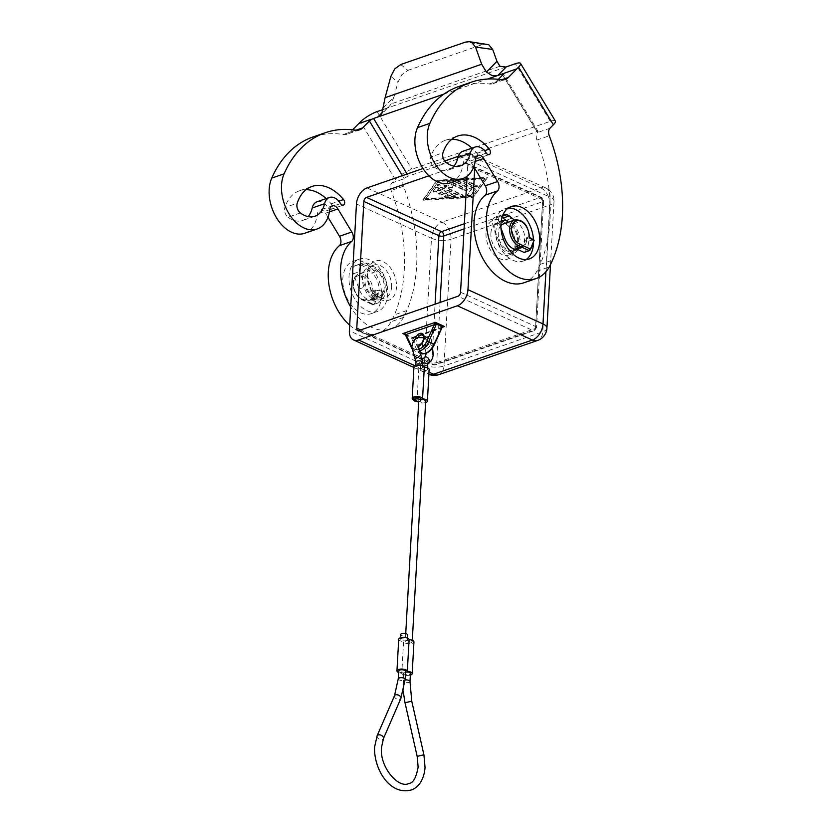 <?xml version="1.0" encoding="UTF-8"?>
<svg xmlns="http://www.w3.org/2000/svg" width="832" height="832" viewBox="0 0 832 832"><rect width="100%" height="100%" fill="white"/><g stroke="black" fill="none" stroke-linecap="round" stroke-linejoin="round"><path stroke-width="0.62" stroke-dasharray="4.16 3.12" d="M317.013 201.77A13.853 9.079 -109.1 0 1 328.224 207.844A3.463 2.267 70.9 0 0 331.022 209.362A3.463 2.267 70.9 0 0 331.562 204.329A3.463 2.267 70.9 0 0 331.188 203.819A45.022 29.526 70.9 0 0 326.196 198.588M377.915 270.868A15.236 9.994 -109.1 0 1 383.833 279.49A15.236 9.994 -109.1 0 1 379.538 297.596A15.236 9.994 -109.1 0 1 365.258 286.894L362.419 279.188A17.316 11.357 -109.1 0 1 362.45 277.67A17.316 11.357 -109.1 0 1 368.878 266.833A17.316 11.357 -109.1 0 1 372.445 266.479L377.915 270.868L371.738 273.01A15.236 9.994 -109.1 0 1 377.655 281.622A15.236 9.994 -109.1 0 1 379.018 290.191L375.804 290.909A14.55 9.537 -109.1 0 1 370.417 300.019A14.55 9.537 -109.1 0 1 368.046 300.362L370.76 299.416L378.269 302.848L373.079 304.647L371.935 303.618L373.454 304.595L372.341 304.481M304.71 233.282A34.632 22.714 70.9 0 0 315.016 223.007A34.632 22.714 70.9 0 0 317.377 213.97A6.926 4.545 -109.1 0 1 319.914 210.101A6.926 4.545 -109.1 0 1 325.562 213.21L327.974 217.214M349.69 325.166A48.485 31.793 70.9 0 0 378.061 333.278A48.485 31.793 70.9 0 0 385.029 329.254A48.485 31.793 70.9 0 0 391.061 321.745A103.886 68.13 70.9 0 0 394.441 314.839A138.518 90.834 70.9 0 0 391.154 190.507A6.926 4.545 -109.1 0 1 391.862 182.967L395.242 179.525L360.454 121.888M402.386 175.666L404.217 178.682A6.926 4.545 70.9 0 0 403.51 186.233A138.518 90.834 -109.1 0 1 406.796 310.565A103.886 68.13 -109.1 0 1 403.416 317.47A48.485 31.793 -109.1 0 1 397.384 324.979A48.485 31.793 -109.1 0 1 390.406 329.004A48.485 31.793 -109.1 0 1 350.698 306.956M300.373 212.94L288.018 217.214A6.926 4.545 -109.1 0 1 285.033 212.794A6.926 4.545 -109.1 0 1 284.866 207.522L297.211 203.247M391.862 182.967L404.217 178.682A3.463 0.811 148.9 0 1 406.13 177.226A3.463 0.811 148.9 0 1 408.377 176.114L536.848 131.633A3.463 0.811 148.9 0 1 538.096 131.529A3.463 0.811 148.9 0 1 538.117 131.56A3.463 0.811 148.9 0 1 537.618 132.496A6.926 4.545 70.9 0 0 536.921 140.046A138.518 90.834 -109.1 0 1 540.207 264.378A103.886 68.13 -109.1 0 1 536.827 271.284A48.485 31.793 -109.1 0 1 530.795 278.793A48.485 31.793 -109.1 0 1 523.817 282.818M473.741 166.743L471.328 162.739A6.926 4.545 70.9 0 0 465.67 159.63A6.926 4.545 70.9 0 0 463.143 163.498A34.632 22.714 -109.1 0 1 460.772 172.536A34.632 22.714 -109.1 0 1 450.466 182.822M502.05 217.391A6.926 4.545 70.9 0 0 500.219 216.944L495.934 217.027A6.926 4.545 70.9 0 0 494.988 217.194A6.926 4.545 70.9 0 0 493.033 225.42L498.67 240.708A15.236 9.994 70.9 0 0 512.938 251.399A15.236 9.994 70.9 0 0 515.757 249.538M516.422 248.726A15.236 9.994 70.9 0 0 517.244 233.293A15.236 9.994 70.9 0 0 511.326 224.682L508.279 222.238M514.457 220.095L517.504 222.539A15.236 9.994 -109.1 0 1 523.422 231.161A15.236 9.994 -109.1 0 1 524.784 239.73A15.236 9.994 -109.1 0 1 519.116 249.267A15.236 9.994 -109.1 0 1 517.858 249.569M462.779 151.299A13.853 9.079 -109.1 0 1 473.98 157.373A3.463 2.267 70.9 0 0 476.788 158.891A3.463 2.267 70.9 0 0 477.318 153.868A3.463 2.267 70.9 0 0 476.954 153.348A45.022 29.526 70.9 0 0 471.962 148.117M446.129 162.469L433.784 166.754A6.926 4.545 -109.1 0 1 430.799 162.323A6.926 4.545 -109.1 0 1 430.622 157.061L442.978 152.776M383.417 107.713L393.962 97.001L390.478 104.926L380.682 115.211M400.764 64.511L407.857 70.377L401.804 74.786L397.956 82.243L390.863 76.378M555.339 121.046A13.853 3.224 -31.1 0 0 555.246 120.931A13.853 3.224 -31.1 0 0 550.243 121.337L411.892 169.239A13.853 3.224 -31.1 0 0 402.917 173.67A13.853 3.224 -31.1 0 0 395.242 179.525M490.911 233.189A17.316 11.357 -109.1 0 1 497.349 222.352A17.316 11.357 -109.1 0 1 509.527 227.375A17.316 11.357 -109.1 0 1 515.143 243.589A17.316 11.357 -109.1 0 1 515.122 244.234A17.316 11.357 -109.1 0 1 508.685 255.07A17.316 11.357 -109.1 0 1 496.382 249.891A17.316 11.357 -109.1 0 1 490.911 233.189M501.998 220.74A20.779 13.624 -109.1 0 1 508.362 225.971A20.779 13.624 -109.1 0 1 515.102 245.43A20.779 13.624 -109.1 0 1 515.07 246.199A20.779 13.624 -109.1 0 1 499.481 258.575A20.779 13.624 -109.1 0 1 486.023 232.939A20.779 13.624 -109.1 0 1 501.332 220.438M505.856 220.293A17.316 11.357 70.9 0 1 520.062 242.528A17.316 11.357 70.9 0 1 513.625 253.365A17.316 11.357 70.9 0 1 495.83 232.991A17.316 11.357 -109.1 0 1 495.851 231.473A17.316 11.357 -109.1 0 1 501.228 221.104M508.31 208.042A27.706 18.169 70.9 0 0 505.066 208.686A27.706 18.169 70.9 0 0 495.134 233.355A27.706 18.169 70.9 0 0 512.72 260.208A27.706 18.169 70.9 0 0 523.193 261.04A27.706 18.169 70.9 0 0 526.136 259.542M524.347 252.377L524.41 252.325A20.779 13.624 70.9 0 0 528.611 242.143L524.295 239.502A14.55 9.537 -109.1 0 1 518.887 248.612A14.55 9.537 -109.1 0 1 516.526 248.955M519.241 248.009A14.55 9.537 70.9 0 0 521.612 247.666A14.55 9.537 70.9 0 0 527.02 238.566L526.552 237.734A13.853 9.079 -109.1 0 1 526.531 238.347A13.853 9.079 -109.1 0 1 521.383 247.01A13.853 9.079 -109.1 0 1 516.142 246.594M503.422 223.912A13.853 9.079 -109.1 0 1 513.271 228.062A13.853 9.079 -109.1 0 1 517.639 241.426A13.853 9.079 -109.1 0 1 512.491 250.089A13.853 9.079 -109.1 0 1 502.642 245.95A13.853 9.079 -109.1 0 1 498.274 232.586A13.853 9.079 -109.1 0 1 500.895 225.576M528.164 241.27L533.884 239.533M391.591 287.009A17.316 11.357 -109.1 0 1 385.154 297.846A17.316 11.357 -109.1 0 1 372.975 292.812A17.316 11.357 -109.1 0 1 367.359 276.598A17.316 11.357 -109.1 0 1 367.39 275.954A17.316 11.357 -109.1 0 1 373.828 265.117A17.316 11.357 -109.1 0 1 386.131 270.306A17.316 11.357 -109.1 0 1 391.591 287.009M367.442 273.998A20.779 13.624 70.9 0 0 367.411 274.768A20.779 13.624 70.9 0 0 374.14 294.226A20.779 13.624 70.9 0 0 396.479 287.258A20.779 13.624 70.9 0 0 383.022 261.612A20.779 13.624 70.9 0 0 367.442 273.998M386.651 288.714A17.316 11.357 -109.1 0 1 380.214 299.551A17.316 11.357 -109.1 0 1 362.419 279.188L359.622 271.617A6.926 4.545 -109.1 0 1 361.577 263.38A6.926 4.545 -109.1 0 1 362.523 263.214L366.808 263.13A6.926 4.545 -109.1 0 1 369.658 264.243L372.445 266.479A17.316 11.357 -109.1 0 1 386.651 288.714M360.776 312.822A27.706 18.169 70.9 0 0 371.259 313.654A27.706 18.169 70.9 0 0 381.202 288.974A27.706 18.169 70.9 0 0 363.615 262.122A27.706 18.169 70.9 0 0 353.132 261.29A27.706 18.169 70.9 0 0 343.19 285.958A27.706 18.169 70.9 0 0 360.776 312.822M366.954 310.679A27.706 18.169 70.9 0 0 377.437 311.511A27.706 18.169 70.9 0 0 387.369 286.842A27.706 18.169 70.9 0 0 369.793 259.979A27.706 18.169 70.9 0 0 359.31 259.147A27.706 18.169 70.9 0 0 349.367 283.826A27.706 18.169 70.9 0 0 366.954 310.679M375.357 290.087A13.853 9.079 -109.1 0 1 375.336 290.69A13.853 9.079 -109.1 0 1 370.188 299.364A13.853 9.079 -109.1 0 1 364.946 298.948L362.471 299.801A13.853 9.079 -109.1 0 1 353.506 282.703A13.853 9.079 -109.1 0 1 358.654 274.04A13.853 9.079 -109.1 0 1 372.882 290.94L375.357 290.087L375.804 290.909L373.339 291.762L377.551 293.883L375.638 294.913L377.208 293.53L382.398 291.741L382.845 292.614L377.655 294.414A20.779 13.624 -109.1 0 1 373.454 304.595L378.269 302.848M384.228 287.612A13.853 9.079 -109.1 0 1 379.08 296.286A13.853 9.079 -109.1 0 1 369.231 292.136A13.853 9.079 -109.1 0 1 364.863 278.772A13.853 9.079 -109.1 0 1 370.011 270.098A13.853 9.079 -109.1 0 1 379.86 274.248A13.853 9.079 -109.1 0 1 384.228 287.612M434.47 344.375L442.187 327.226M405.87 335.743A1.383 0.936 155 0 0 406.089 335.889L411.58 347.651A13.853 8.871 -65.5 0 0 414.742 350.958L420.066 353.382A13.853 8.871 114.5 0 1 420.066 353.382A13.853 8.871 114.5 0 1 416.905 350.085L411.174 337.366L413.275 337.834L418.766 349.596A12.47 7.977 -65.5 0 0 426.15 352.633A12.47 7.977 -65.5 0 0 434.169 344.261M411.414 338.312A1.383 0.936 155 0 0 413.275 337.834L441.522 328.266M442.978 326.851L412.547 337.386L404.342 334.058M405.101 334.506L406.089 335.889M405.33 334.693L411.174 337.366A1.383 1.227 -175.8 0 0 412.87 337.449M382.398 291.741L379.018 290.191A15.236 9.994 -109.1 0 1 373.36 299.728A15.236 9.994 -109.1 0 1 372.102 300.03A15.236 9.994 -109.1 0 1 359.081 289.037L353.444 273.749A6.926 4.545 -109.1 0 1 355.399 265.522A6.926 4.545 -109.1 0 1 356.346 265.356L360.63 265.273A6.926 4.545 -109.1 0 1 363.49 266.386L371.738 273.01M364.946 298.948L368.046 300.362M378.643 302.796A20.779 13.624 70.9 0 0 382.845 292.614M370.76 299.416A14.55 9.537 70.9 0 0 373.131 299.073A14.55 9.537 70.9 0 0 378.539 289.973M352.643 129.782L350.293 132.163A17.524 11.492 -109.1 0 1 347.225 134.139A17.524 11.492 -109.1 0 1 343.377 134.462A138.518 90.834 70.9 0 0 312.957 136.999M371.114 119.33L358.8 123.562M306.093 189.686A45.022 29.526 70.9 0 0 299.551 190.767A45.022 29.526 70.9 0 0 284.866 207.522M288.018 217.214A27.706 18.169 70.9 0 0 302.567 220.49A27.706 18.169 70.9 0 0 308.131 216.601M533.759 240.167L529.027 236.881A13.853 9.079 70.9 0 0 514.79 219.981M529.984 237.713A1.383 0.884 -65.5 0 0 529.474 237.702L524.295 239.502M533.468 244.078A27.706 18.169 70.9 0 0 533.458 239.304M500.968 228.062L499.21 223.288A6.926 4.545 -109.1 0 1 501.166 215.051A6.926 4.545 -109.1 0 1 502.112 214.885L502.954 214.874M438.131 188.282L454.875 195.926A1.726 0.697 3.2 0 1 455.374 196.446A1.726 0.697 3.2 0 1 454.074 197.049L446.337 197.486A1.726 0.697 3.2 0 1 444.184 196.695A1.726 0.697 3.2 0 1 445.474 196.092L450.31 195.822L445.245 193.513L441.532 194.792A1.726 0.697 3.2 0 1 439.639 194.844A1.726 0.697 3.2 0 1 438.599 194.147A1.726 0.697 3.2 0 1 439.119 193.69L442.822 192.4L437.757 190.091L436.405 191.953A1.726 0.697 3.2 0 1 434.491 192.369A1.726 0.697 3.2 0 1 433.014 191.589A1.726 0.697 3.2 0 1 433.077 191.422L435.23 188.438A1.726 0.697 3.2 0 1 438.131 188.282L438.162 187.647A1.726 0.697 -176.8 0 0 435.261 187.803L433.118 190.788A1.726 0.697 -176.8 0 0 433.046 190.965A1.726 0.697 -176.8 0 0 434.522 191.734A1.726 0.697 -176.8 0 0 436.446 191.318L437.788 189.457L442.853 191.766L439.15 193.055A1.726 0.697 -176.8 0 0 438.63 193.513A1.726 0.697 -176.8 0 0 439.67 194.21A1.726 0.697 -176.8 0 0 441.574 194.158L445.276 192.878L450.351 195.187L445.515 195.458A1.726 0.697 -176.8 0 0 444.215 196.061A1.726 0.697 -176.8 0 0 446.378 196.851L454.106 196.414A1.726 0.697 -176.8 0 0 455.406 195.811A1.726 0.697 -176.8 0 0 454.917 195.291L438.162 187.647M450.351 195.187L450.31 195.822M445.276 192.878L445.245 193.513M442.853 191.766L442.822 192.4M437.788 189.457L437.757 190.091M463.538 181.834A1.726 0.697 3.2 0 1 463.05 181.303A1.726 0.697 3.2 0 1 464.142 180.731A1.726 0.697 3.2 0 1 466.014 180.981L476.902 185.952A1.726 0.697 3.2 0 1 477.391 186.472A1.726 0.697 3.2 0 1 476.299 187.054A1.726 0.697 3.2 0 1 474.427 186.805L463.538 181.834L463.58 181.199L474.458 186.17A1.726 0.697 -176.8 0 0 476.33 186.42A1.726 0.697 -176.8 0 0 477.422 185.838A1.726 0.697 -176.8 0 0 476.934 185.318L466.045 180.346A1.726 0.697 -176.8 0 0 464.173 180.097A1.726 0.697 -176.8 0 0 463.081 180.669A1.726 0.697 -176.8 0 0 463.58 181.199M484.796 178.838L471.9 196.758L425.506 199.368L438.391 181.459L484.796 178.838L484.827 178.214L471.9 196.758M471.942 196.123L425.537 198.734L425.506 199.368M425.537 198.734L438.391 181.459M438.433 180.825L484.827 178.214M487.271 177.986L473.304 197.392L423.03 200.231L436.998 180.814L487.271 177.986L487.302 177.351L437.029 180.19L423.072 199.597L473.335 196.758L487.302 177.351M473.335 196.758L473.304 197.392M423.072 199.597L423.03 200.231M437.029 180.19L436.998 180.814M458.276 181.407L474.75 188.937A1.726 0.697 3.2 0 1 475.238 189.457A1.726 0.697 3.2 0 1 475.176 189.623L470.777 195.749A1.726 0.697 3.2 0 1 468.853 196.154A1.726 0.697 3.2 0 1 467.376 195.385A1.726 0.697 3.2 0 1 467.449 195.218L471.578 189.467L455.811 182.27A1.726 0.697 3.2 0 1 455.312 181.74A1.726 0.697 3.2 0 1 456.404 181.168A1.726 0.697 3.2 0 1 458.276 181.407L458.318 180.783A1.726 0.697 -176.8 0 0 456.446 180.534A1.726 0.697 -176.8 0 0 455.354 181.106A1.726 0.697 -176.8 0 0 455.842 181.636L471.619 188.833L467.48 194.584A1.726 0.697 -176.8 0 0 467.418 194.75A1.726 0.697 -176.8 0 0 468.894 195.52A1.726 0.697 -176.8 0 0 470.808 195.114L475.218 188.989A1.726 0.697 -176.8 0 0 475.28 188.822A1.726 0.697 -176.8 0 0 474.781 188.302L458.318 180.783M471.619 188.833L471.578 189.467M452.733 188.001L444.007 186.992L462.613 195.489A1.726 0.697 3.2 0 1 463.102 196.009A1.726 0.697 3.2 0 1 462.01 196.591A1.726 0.697 3.2 0 1 460.138 196.342L437.809 186.15A1.726 0.697 3.2 0 1 437.31 185.619A1.726 0.697 3.2 0 1 439.327 185.047L448.604 186.118L447.21 182.322A1.726 0.697 3.2 0 1 447.19 182.198A1.726 0.697 3.2 0 1 448.292 181.626A1.726 0.697 3.2 0 1 450.154 181.865L466.773 189.457A1.726 0.697 3.2 0 1 467.262 189.977A1.726 0.697 3.2 0 1 466.17 190.559A1.726 0.697 3.2 0 1 464.298 190.31L451.422 184.434L452.733 188.001L451.454 183.799L464.329 189.675A1.726 0.697 -176.8 0 0 466.201 189.925A1.726 0.697 -176.8 0 0 467.293 189.342A1.726 0.697 -176.8 0 0 466.804 188.822L450.195 181.241A1.726 0.697 -176.8 0 0 448.323 180.991A1.726 0.697 -176.8 0 0 447.231 181.563A1.726 0.697 -176.8 0 0 447.252 181.688L448.635 185.484L439.369 184.413A1.726 0.697 -176.8 0 0 437.351 184.985A1.726 0.697 -176.8 0 0 437.84 185.515L460.179 195.707A1.726 0.697 -176.8 0 0 462.051 195.957A1.726 0.697 -176.8 0 0 463.143 195.385A1.726 0.697 -176.8 0 0 462.644 194.854L444.049 186.358L452.764 187.366M444.049 186.358L444.007 186.992M448.635 185.484L448.604 186.118M451.454 183.799L451.422 184.434M423.01 168.522L444.694 161.023M458.307 156.302L465.868 153.681A13.853 8.871 114.5 0 1 470.922 153.754A13.853 8.871 114.5 0 1 475.051 162.937L474.739 168.407M428.906 175.802L465.338 163.186A3.463 2.215 114.5 0 1 466.606 163.207A3.463 2.215 114.5 0 1 467.636 165.506L467.033 176.29M458.723 86.538A138.518 90.834 -109.1 0 1 489.133 83.99A17.524 11.492 70.9 0 0 492.981 83.668A17.524 11.492 70.9 0 0 496.059 81.702L498.399 79.31M516.88 68.858L504.525 73.133L502.83 74.849A3.463 0.811 -31.1 0 0 503.131 74.516M451.849 139.214A45.022 29.526 70.9 0 0 445.307 140.306A45.022 29.526 70.9 0 0 430.622 157.061M433.784 166.754A27.706 18.169 70.9 0 0 448.323 170.03A27.706 18.169 70.9 0 0 453.898 166.14M383.219 109.481L386.214 108.441L382.543 112.164M505.721 67.038L386.807 108.212A13.853 9.942 44.6 0 1 386.214 108.441M393.962 97.001L397.956 82.243M407.857 70.377L482.622 44.491L465.442 42.11M486.574 44.044L482.622 44.491M386.807 108.212L389.168 106.579M413.91 398.476A3.463 1.383 -176.8 0 0 416 399.88A3.463 1.383 -176.8 0 0 419.796 399.776A3.463 1.383 -176.8 0 0 418.756 400.681A3.463 1.383 -176.8 0 0 420.836 402.085A3.463 1.383 -176.8 0 0 424.632 401.981A3.463 1.383 -176.8 0 0 425.672 401.066M398.684 670.966A3.463 1.383 -176.8 0 0 400.764 672.37A3.463 1.383 -176.8 0 0 404.56 672.266A3.463 1.383 -176.8 0 0 403.52 673.182A3.463 1.383 -176.8 0 0 405.6 674.575A3.463 1.383 -176.8 0 0 409.396 674.471A3.463 1.383 -176.8 0 0 410.436 673.566M421.564 368.087A3.463 1.383 3.2 0 1 417.768 368.191A3.463 1.383 3.2 0 1 415.688 366.787A3.463 1.383 3.2 0 1 416.728 365.872A3.463 1.383 3.2 0 1 420.524 365.768A3.463 1.383 3.2 0 1 422.604 367.172A3.463 1.383 3.2 0 1 421.564 368.087A3.463 1.383 3.2 0 1 425.36 367.983A3.463 1.383 3.2 0 1 427.44 369.387A3.463 1.383 3.2 0 1 426.4 370.292A3.463 1.383 3.2 0 1 422.604 370.396A3.463 1.383 3.2 0 1 420.524 369.002A3.463 1.383 3.2 0 1 421.564 368.087M417.643 401.648A5.19 2.08 3.2 0 1 417.03 400.733L418.798 369.044A5.19 2.08 -176.8 0 0 420.274 370.479A5.19 2.08 -176.8 0 0 425.89 371.218A5.19 2.08 -176.8 0 0 429.166 369.481M413.962 366.694A5.19 2.08 -176.8 0 0 415.438 368.264A5.19 2.08 -176.8 0 0 418.798 369.044M417.03 400.733A5.19 2.08 3.2 0 1 413.826 400.026M411.174 642.793A3.463 1.383 3.2 0 1 407.378 642.897A3.463 1.383 3.2 0 1 405.288 641.493A3.463 1.383 3.2 0 1 406.328 640.578A3.463 1.383 3.2 0 1 402.532 640.682A3.463 1.383 3.2 0 1 400.452 639.278A3.463 1.383 3.2 0 1 401.492 638.373A3.463 1.383 3.2 0 1 405.288 638.269A3.463 1.383 3.2 0 1 407.368 639.673A3.463 1.383 3.2 0 1 406.328 640.578A3.463 1.383 3.2 0 1 410.124 640.474A3.463 1.383 3.2 0 1 412.204 641.878A3.463 1.383 3.2 0 1 411.174 642.793M400.712 634.525A3.463 1.383 -176.8 0 0 402.802 635.929A3.463 1.383 -176.8 0 0 406.598 635.825A3.463 1.383 -176.8 0 0 407.628 634.92M410.353 675.106A5.19 2.08 3.2 0 1 403.27 674.648A5.19 2.08 3.2 0 1 401.794 673.223L403.572 641.534A5.19 2.08 -176.8 0 0 405.049 642.97A5.19 2.08 -176.8 0 0 410.654 643.708A5.19 2.08 -176.8 0 0 413.941 641.971M398.726 639.184A5.19 2.08 -176.8 0 0 400.202 640.754A5.19 2.08 -176.8 0 0 403.572 641.534M401.794 673.223A5.19 2.08 3.2 0 1 398.59 672.516M405.558 672.038A3.463 1.383 -176.8 0 0 404.56 672.266A3.463 1.383 -176.8 0 0 405.6 671.351M420.794 399.547A3.463 1.383 -176.8 0 0 419.796 399.776A3.463 1.383 -176.8 0 0 420.826 398.861M425.589 402.615A5.19 2.08 3.2 0 1 418.673 402.23M331.188 203.819L338.822 201.178M329.732 209.685L317.377 213.97M403.416 317.47L391.061 321.745M504.847 238.566L498.67 240.708M476.954 153.348L484.588 150.706M550.243 121.337L515.455 63.7M408.377 176.114L407.118 174.023M502.663 74.994L536.848 131.633M546.936 328.13A13.853 5.543 3.2 0 1 542.786 331.781L549.869 205.036A13.853 5.543 -176.8 0 0 554.018 201.386A13.853 5.543 -176.8 0 0 554.029 201.323A13.853 5.543 -176.8 0 0 550.077 197.194L545.906 271.742M438.818 374.66A13.853 9.079 70.9 0 0 440.627 373.662A13.853 9.079 70.9 0 0 443.966 365.997L542.786 331.781A13.853 9.079 -109.1 0 1 539.448 339.446A13.853 9.079 -109.1 0 1 537.638 340.444M441.23 240.375A13.853 5.543 -176.8 0 0 451.048 239.252L443.966 365.997A13.853 5.543 3.2 0 1 434.138 367.12A13.853 5.543 3.2 0 1 424.403 364.998L431.486 238.254A13.853 5.543 -176.8 0 0 441.23 240.375M547.539 194.782A13.853 9.079 -109.1 0 1 549.869 205.036L451.048 239.252A13.853 9.079 70.9 0 0 448.718 228.998A13.853 9.079 70.9 0 0 442.073 222.154L540.904 187.938A13.853 9.079 -109.1 0 1 547.539 194.782M464.381 223.756L540.363 197.444A3.463 2.267 -109.1 0 1 542.027 199.16A3.463 2.267 -109.1 0 1 542.61 201.718L464.09 228.904M440.066 302.442L436.706 362.679A3.463 1.383 3.2 0 1 434.252 362.96A3.463 1.383 3.2 0 1 431.808 362.43L435.074 304.169M359.081 330.481L434.106 364.738A3.463 2.267 70.9 0 0 435.417 364.842A3.463 2.267 70.9 0 0 435.864 364.593A3.463 2.267 70.9 0 0 436.706 362.679L535.527 328.463A3.463 2.267 -109.1 0 1 534.695 330.377A3.463 2.267 -109.1 0 1 534.238 330.626A3.463 2.267 -109.1 0 1 532.927 330.522L434.106 364.738A3.463 2.215 114.5 0 1 432.848 364.718A3.463 2.215 114.5 0 1 431.808 362.43L360.651 329.94M460.554 292.24L535.579 326.498A3.463 1.383 3.2 0 1 536.567 327.538A3.463 1.383 3.2 0 1 536.567 327.548A3.463 1.383 3.2 0 1 535.527 328.463L542.61 201.718A3.463 1.383 -176.8 0 0 543.65 200.814A3.463 1.383 -176.8 0 0 543.65 200.793A3.463 1.383 -176.8 0 0 542.662 199.763L535.579 326.498A3.463 2.215 114.5 0 1 532.927 330.522L457.902 296.265M526.552 237.734L529.443 236.527M524.41 252.325L529.599 250.536A20.779 13.624 70.9 0 0 533.801 240.354L528.611 242.143M370.926 290.898L372.882 290.94L373.339 291.762A1.383 0.884 -65.5 0 0 372.278 293.374A2.08 1.362 -109.1 0 1 370.926 290.898A12.47 8.174 70.9 0 0 362.627 275.974A12.47 8.174 70.9 0 0 353.486 283.494A12.47 8.174 70.9 0 0 361.556 298.875A1.383 0.884 -65.5 0 0 362.471 299.801L373.079 304.647M425.994 337.615A5.19 3.328 -65.5 0 0 422.24 342.316A5.19 3.328 -65.5 0 0 423.571 347.1A5.19 3.328 -65.5 0 0 425.464 347.121A5.19 3.328 -65.5 0 0 429.229 342.42A5.19 3.328 -65.5 0 0 427.887 337.646A5.19 3.328 -65.5 0 0 425.994 337.615M426.358 348.837A6.583 4.212 114.5 0 1 422.011 344.438A6.583 4.212 114.5 0 1 427.034 336.794A6.583 4.212 114.5 0 1 431.392 341.182A6.583 4.212 114.5 0 1 426.358 348.837M419.619 344.646L418.246 344.666L423.571 347.1C421.242 347.568 422.802 338.239 426.525 337.657L427.887 337.646L422.562 335.213A5.19 3.328 114.5 0 1 423.904 339.986A5.19 3.328 114.5 0 1 420.139 344.687A5.19 3.328 114.5 0 1 418.246 344.666A5.19 3.328 114.5 0 1 417.893 337.605M415.012 339.414A6.583 4.212 -65.5 0 0 419.099 345.519A6.583 4.212 -65.5 0 0 419.141 345.498M411.58 347.651L416.905 350.085A1.383 0.936 155 0 0 418.766 349.596M418.808 349.346A12.47 7.977 114.5 0 1 411.84 346.913M411.798 348.358L414.742 350.958A13.853 8.871 -65.5 0 0 419.203 351.208M405.153 334.662L412.027 337.792L442.094 327.382M414.762 365.654L429.021 372.164M361.556 298.875L371.935 303.618A19.396 12.719 70.9 0 0 375.638 294.913L372.278 293.374M454.917 195.291L454.875 195.926M454.106 196.414L454.074 197.049M446.378 196.851L446.337 197.486M445.515 195.458L445.474 196.092M441.574 194.158L441.532 194.792M439.15 193.055L439.119 193.69M436.446 191.318L436.405 191.953M433.118 190.788L433.077 191.422M435.261 187.803L435.23 188.438M466.045 180.346L466.014 180.981M476.934 185.318L476.902 185.952M474.458 186.17L474.427 186.805M474.781 188.302L474.75 188.937M475.218 188.989L475.176 189.623M470.808 195.114L470.777 195.749M467.48 194.584L467.449 195.218M455.842 181.636L455.811 182.27M462.644 194.854L462.613 195.489M460.179 195.707L460.138 196.342M437.84 185.515L437.809 186.15M439.369 184.413L439.327 185.047M447.252 181.688L447.21 182.322M450.195 181.241L450.154 181.865M466.804 188.822L466.773 189.457M464.329 189.675L464.298 190.31M367.047 187.897L442.073 222.154A13.853 8.871 114.5 0 0 431.486 238.254L356.46 203.996M465.868 153.681L540.904 187.938A13.853 8.871 114.5 0 1 545.948 188.011A13.853 8.871 114.5 0 1 550.077 197.194L475.051 162.937M465.338 163.186L540.363 197.444A3.463 2.215 114.5 0 1 541.632 197.465A3.463 2.215 114.5 0 1 542.662 199.763L467.636 165.506M413.91 367.494L428.532 374.171A13.853 13.853 0 0 0 428.896 374.338A13.853 8.871 114.5 0 1 428.532 374.171A13.853 8.871 114.5 0 1 424.403 364.998L349.378 330.741M549.973 128.222L537.618 132.496L502.83 74.849M443.893 94.099L487.406 79.04M377.104 111.602L411.892 169.239M499.949 66.238L391.113 103.927M486.335 153.098L473.98 157.373M502.445 216.174L500.219 216.944M502.112 214.885L495.934 217.027M499.21 223.288L493.033 225.42M517.504 222.539L511.326 224.682M471.328 162.739L475.166 161.408M463.143 163.498L475.488 159.224M489.133 83.99L501.488 79.716M496.059 81.702L501.706 79.747M536.921 140.046L549.266 135.762M540.207 264.378L552.562 260.094M536.827 271.284L549.182 266.999M355.94 130.208L350.293 132.163M329.41 211.879L325.562 213.21M406.796 310.565L394.441 314.839M403.51 186.233L391.154 190.507M355.722 130.177L343.377 134.462M356.346 265.356L362.523 263.214M360.63 265.273L366.808 263.13M353.444 273.749L359.622 271.617M359.081 289.037L365.258 286.894M363.49 266.386L369.658 264.243M340.569 203.559L328.224 207.844M415.948 362.034A3.463 1.383 -176.8 0 0 418.038 363.438A3.463 1.383 -176.8 0 0 421.834 363.334A3.463 1.383 3.2 0 1 422.833 363.106M414.866 358.176A3.463 0.946 146.7 0 1 416.125 356.314A3.463 0.946 146.7 0 1 419.349 354.401A3.463 0.946 146.7 0 1 420.649 354.37M428.012 363.355L428.064 363.324A3.463 2.6 63.5 0 1 428.012 363.355A3.463 2.6 63.5 0 1 427.783 363.449A3.463 2.6 63.5 0 1 424.07 361.265A3.463 2.6 63.5 0 1 424.923 357.157M427.71 364.634A3.463 1.383 3.2 0 1 426.67 365.539A3.463 1.383 3.2 0 1 422.874 365.643A3.463 1.383 3.2 0 1 420.794 364.25A3.463 1.383 3.2 0 1 421.834 363.334A3.463 1.383 -176.8 0 0 422.864 362.419M409.989 681.481A3.463 1.383 3.2 0 1 408.959 682.396A3.463 1.383 3.2 0 1 405.163 682.5A3.463 1.383 3.2 0 1 403.073 681.096A3.463 1.383 3.2 0 1 404.113 680.191A3.463 1.383 -176.8 0 0 405.153 679.276M411.767 701.21L405.007 702.749M377.104 735.821A3.463 2.132 -156.5 0 0 378.55 738.67A3.463 2.132 -156.5 0 0 382.45 739.43A3.463 2.132 -156.5 0 0 383.458 738.577M423.925 754.822L417.165 756.35M394.503 695.718A3.463 2.132 -156.5 0 0 395.949 698.558A3.463 2.132 -156.5 0 0 399.849 699.327A3.463 2.132 -156.5 0 0 400.858 698.474M398.237 678.891A3.463 1.383 -176.8 0 0 400.317 680.295A3.463 1.383 -176.8 0 0 404.113 680.191A3.463 1.383 3.2 0 1 405.111 679.962M512.938 251.399L519.116 249.267M550.493 264.534L554.018 201.386A13.853 13.853 0 0 0 545.948 188.011L470.922 153.754M466.606 163.207L541.632 197.465L543.65 200.814L536.567 327.548L534.238 330.626L435.417 364.842L432.848 364.718L357.822 330.46M509.527 227.375L508.362 225.971M515.143 243.589L515.102 245.43M501.249 221L497.349 222.352M511.243 206.544L505.066 208.686M372.975 292.812L374.14 294.226M367.359 276.598L367.411 274.768M380.214 299.551L385.154 297.846M371.259 313.654L377.437 311.511M370.188 299.364L379.08 296.286M378.529 302.869L372.538 304.626L361.972 299.79C356.19 296.452 353.226 290.878 353.09 283.067C353.517 278.294 355.368 275.278 358.654 274.04L370.011 270.098M359.31 259.147L353.132 261.29M373.131 299.073L370.417 300.019M373.828 265.117L368.878 266.833M521.383 247.01L518.918 247.863M514.727 249.319L512.491 250.089M523.193 261.04L529.37 258.908M513.625 253.365L508.685 255.07M455.374 196.446L455.406 195.811M444.184 196.695L444.215 196.061M438.599 194.147L438.63 193.513M433.014 191.589L433.046 190.965M463.05 181.303L463.081 180.669M477.391 186.472L477.422 185.838M475.238 189.457L475.28 188.822M467.376 195.385L467.418 194.75M455.312 181.74L455.354 181.106M463.102 196.009L463.143 195.385M437.31 185.619L437.351 184.985M447.19 182.198L447.231 181.563M467.262 189.977L467.293 189.342M538.117 131.56L503.329 73.923M460.678 165.755L448.323 170.03M445.307 140.306L457.662 136.022M476.788 158.891L489.133 154.617M494.988 217.194L501.166 215.051M521.612 247.666L518.887 248.612M465.67 159.63L478.026 155.355M492.981 83.668L505.336 79.394M314.922 216.216L302.567 220.49M378.061 333.278L390.406 329.004M359.57 129.854L347.225 134.139M332.27 205.826L319.914 210.101M361.577 263.38L355.399 265.522M373.36 299.728L379.538 297.596M331.022 209.362L343.377 205.078M299.551 190.767L311.896 186.493M423.727 337.688L427.284 339.789L429.863 342.628L432.463 347.953M422.594 359.07L420.794 364.25L420.524 369.002M403.52 673.182L403.25 691.538M415.688 366.787L415.771 365.238M418.756 400.681L418.704 401.586M405.735 633.558L405.288 641.493M400.452 639.278L400.535 637.738M407.368 639.673L407.451 638.123M412.298 640.328L412.204 641.878M427.523 367.838L427.44 369.387M422.604 367.172L422.687 365.622M426.338 353.777C424.944 346.559 422.926 343.346 420.274 344.115"/><path stroke-width="1.25" d="M343.543 199.545A3.463 2.267 -109.1 0 1 343.907 200.054A3.463 2.267 -109.1 0 1 343.377 205.078A3.463 2.267 -109.1 0 1 340.569 203.559A13.853 9.079 70.9 0 0 329.368 197.486A13.853 9.079 70.9 0 0 324.553 203.736A27.706 18.169 -109.1 0 1 314.922 216.216A27.706 18.169 -109.1 0 1 300.373 212.94A6.926 4.545 70.9 0 1 297.388 208.51A6.926 4.545 70.9 0 1 297.211 203.247A45.022 29.526 -109.1 0 1 311.896 186.493A45.022 29.526 -109.1 0 1 343.543 199.545L338.822 201.178M350.698 306.956A48.485 31.793 -109.1 0 1 351.718 241.405A6.926 4.545 70.9 0 0 351.832 232.003L337.917 208.936A6.926 4.545 70.9 0 0 332.27 205.826A6.926 4.545 70.9 0 0 329.732 209.685A34.632 22.714 -109.1 0 1 327.361 218.733A34.632 22.714 -109.1 0 1 317.065 229.008A34.632 22.714 -109.1 0 1 288.704 213.273A34.632 22.714 -109.1 0 1 284.097 173.836A138.518 90.834 -109.1 0 1 325.312 132.725A138.518 90.834 -109.1 0 1 355.722 130.177A17.524 11.492 70.9 0 0 359.57 129.854A17.524 11.492 70.9 0 0 362.648 127.889L371.103 119.309L358.748 123.583L352.643 129.782M497.474 190.934A48.485 31.793 70.9 0 0 492.492 248.789A48.485 31.793 70.9 0 0 536.172 278.543A48.485 31.793 70.9 0 0 543.14 274.518A48.485 31.793 70.9 0 0 549.182 266.999A103.886 68.13 70.9 0 0 552.562 260.094A138.518 90.834 70.9 0 0 549.266 135.762A6.926 4.545 -109.1 0 1 549.973 128.222L553.363 124.79A13.853 3.224 -31.1 0 0 555.339 121.046L520.541 63.409A13.853 3.224 148.9 0 1 518.565 67.142L508.404 77.418A17.524 11.492 -109.1 0 1 505.336 79.394A17.524 11.492 -109.1 0 1 501.488 79.716A138.518 90.834 70.9 0 0 471.068 82.254A138.518 90.834 70.9 0 0 429.863 123.375A34.632 22.714 70.9 0 0 434.47 162.802A34.632 22.714 70.9 0 0 462.821 178.537A34.632 22.714 70.9 0 0 473.127 168.262A34.632 22.714 70.9 0 0 475.488 159.224A6.926 4.545 -109.1 0 1 478.026 155.355A6.926 4.545 -109.1 0 1 483.673 158.465L497.598 181.532A6.926 4.545 -109.1 0 1 497.474 190.934L485.118 195.218A6.926 4.545 70.9 0 0 485.243 185.806L473.741 166.743M536.172 278.543L523.817 282.818A48.485 31.793 -109.1 0 1 480.137 253.063A48.485 31.793 -109.1 0 1 485.118 195.218M462.821 178.537L450.466 182.822A34.632 22.714 -109.1 0 1 422.115 167.076A34.632 22.714 -109.1 0 1 417.508 127.65A138.518 90.834 -109.1 0 1 458.723 86.538L471.068 82.254M515.757 249.538A15.236 9.994 70.9 0 0 516.422 248.726M517.858 249.569L524.035 252.377L529.485 250.609L530.057 248.872L529.87 249.943L529.214 250.588L518.617 245.742A1.383 0.884 -65.5 0 0 519.678 244.13A12.47 8.174 -109.1 0 1 511.597 228.748A12.47 8.174 -109.1 0 1 520.738 221.229A12.47 8.174 -109.1 0 1 529.048 236.153L529.443 236.527C527.904 224.827 523.016 219.305 514.79 219.981A13.853 9.079 70.9 0 0 509.642 228.644A13.853 9.079 70.9 0 0 518.617 245.742L516.142 246.594L519.241 248.009L516.526 248.955L517.858 249.569A15.236 9.994 -109.1 0 1 504.847 238.566L500.968 228.062M489.31 149.074A3.463 2.267 -109.1 0 1 489.674 149.583A3.463 2.267 -109.1 0 1 489.133 154.617A3.463 2.267 -109.1 0 1 486.335 153.098A13.853 9.079 70.9 0 0 475.124 147.025A13.853 9.079 70.9 0 0 470.309 153.265A27.706 18.169 -109.1 0 1 460.678 165.755A27.706 18.169 -109.1 0 1 446.129 162.469A6.926 4.545 70.9 0 1 443.144 158.049A6.926 4.545 70.9 0 1 442.978 152.776A45.022 29.526 -109.1 0 1 457.662 136.022A45.022 29.526 -109.1 0 1 489.31 149.074L484.588 150.706M443.893 94.099L377.759 117.021L381.815 113.734L385.102 97.677L481.686 64.241L475.519 47.07L492.69 49.442L488.717 44.699L469.404 41.673L471.536 42.318L475.519 47.07M503.131 74.516A3.463 0.811 -31.1 0 0 503.329 73.923A3.463 0.811 -31.1 0 0 503.308 73.892A3.463 0.811 -31.1 0 0 502.05 73.996L497.879 75.442L492.045 75.566L486.418 72.051L481.686 64.241M492.69 49.442L496.964 61.339L499.949 66.238L505.721 67.038A13.853 9.942 -135.4 0 0 506.334 66.851L515.455 63.7A13.853 3.224 148.9 0 1 520.458 63.284A13.853 3.224 148.9 0 1 520.541 63.409M385.102 97.677L390.863 76.378L394.722 68.921L400.764 64.511L465.442 42.11L469.404 41.673M358.8 123.562L360.454 121.888A13.853 3.224 148.9 0 1 368.129 116.033A13.853 3.224 148.9 0 1 377.104 111.602L383.219 109.481M371.103 119.309L369.418 121.046A3.463 0.811 148.9 0 1 371.342 119.579A3.463 0.811 148.9 0 1 373.589 118.466L377.759 117.021L382.543 112.164M501.332 220.438A20.779 13.624 -109.1 0 1 501.998 220.74M501.228 221.104A17.316 11.357 -109.1 0 1 502.289 220.636A17.316 11.357 -109.1 0 1 505.856 220.293L503.069 218.057A6.926 4.545 70.9 0 0 502.05 217.391M518.898 258.076A27.706 18.169 -109.1 0 1 501.311 231.223A27.706 18.169 -109.1 0 1 511.243 206.544A27.706 18.169 -109.1 0 1 521.726 207.376A27.706 18.169 -109.1 0 1 539.313 234.229A27.706 18.169 -109.1 0 1 529.37 258.908A27.706 18.169 -109.1 0 1 518.898 258.076M533.458 239.304A27.706 18.169 70.9 0 0 515.549 209.518A27.706 18.169 70.9 0 0 508.31 208.042M500.895 225.576A13.853 9.079 -109.1 0 1 503.422 223.912L514.79 219.981M533.354 239.47L533.801 240.354M442.187 327.226L444.548 326.529L441.979 326.695L436.134 324.033L435.354 322.338L426.91 340.954A12.47 7.977 114.5 0 1 418.891 349.315A12.47 7.977 114.5 0 1 418.808 349.346M411.84 346.913A12.47 7.977 114.5 0 1 411.507 346.278L406.006 334.516L402.834 333.59L405.101 334.506M441.522 328.266L434.023 344.157A13.853 8.871 114.5 0 1 425.11 353.454A13.853 8.871 114.5 0 1 420.077 353.392L425.641 353.496C429.364 352.082 432.307 349.045 434.47 344.375L442.146 327.34L441.979 326.695L441.085 328.047M419.203 351.208A13.853 8.871 -65.5 0 0 419.786 351.031A13.853 8.871 -65.5 0 0 428.698 341.723L435.76 325.614L433.971 324.834L406.006 334.516A1.383 0.936 155 0 0 405.87 335.743M405.35 334.017L405.33 334.693M435.76 325.614L436.134 324.033L434.439 323.939M441.958 327.382L442.978 326.851M474.739 168.407L467.958 289.682A13.853 8.871 114.5 0 1 457.371 305.77L358.55 339.986A13.853 8.871 114.5 0 1 353.506 339.914A13.853 8.871 114.5 0 1 349.378 330.741L356.46 203.996A13.853 8.871 114.5 0 1 367.047 187.897L423.01 168.522M327.974 217.214L339.477 236.278A6.926 4.545 -109.1 0 1 339.362 245.679A48.485 31.793 70.9 0 0 349.69 325.166M325.312 132.725L312.957 136.999A138.518 90.834 70.9 0 0 271.742 178.11A34.632 22.714 70.9 0 0 276.349 217.547A34.632 22.714 70.9 0 0 304.71 233.282L317.065 229.008M308.131 216.601A27.706 18.169 70.9 0 0 312.198 208.01A13.853 9.079 -109.1 0 1 317.013 201.77L329.368 197.486M326.196 198.588A45.022 29.526 70.9 0 0 306.093 189.686M529.599 250.536L524.295 252.398M526.136 259.542A27.706 18.169 70.9 0 0 533.468 244.078M502.954 214.874L506.397 214.802A6.926 4.545 -109.1 0 1 509.246 215.914L514.457 220.095M508.279 222.238L505.856 220.293M444.694 161.023L458.307 156.302M467.033 176.29L460.554 292.24A3.463 2.215 114.5 0 1 457.902 296.265L359.081 330.481A3.463 2.215 114.5 0 1 357.822 330.46A3.463 2.215 114.5 0 1 356.782 328.172L363.875 201.427A3.463 2.215 114.5 0 1 366.517 197.402L428.906 175.802M498.399 79.31L504.514 73.112L516.859 68.838M453.898 166.14A27.706 18.169 70.9 0 0 457.964 157.539A13.853 9.079 -109.1 0 1 462.779 151.299L475.124 147.025M471.962 148.117A45.022 29.526 70.9 0 0 451.849 139.214M506.334 66.851L497.879 75.442L487.406 79.04M419.702 401.357A3.463 1.383 3.2 0 1 415.906 401.461A3.463 1.383 3.2 0 1 413.826 400.057A3.463 1.383 3.2 0 1 414.866 399.142A3.463 1.383 3.2 0 1 418.662 399.038A3.463 1.383 3.2 0 1 420.742 400.442A3.463 1.383 3.2 0 1 419.702 401.357M420.742 400.442L420.826 398.861A3.463 1.383 -176.8 0 0 418.746 397.457A3.463 1.383 -176.8 0 0 414.95 397.561A3.463 1.383 -176.8 0 0 413.91 398.476L413.826 400.057A5.19 2.08 3.2 0 1 413.67 399.953A5.19 2.08 3.2 0 1 412.183 398.372A5.19 2.08 3.2 0 1 415.47 396.646A5.19 2.08 3.2 0 1 421.075 397.384A5.19 2.08 3.2 0 1 422.552 398.819A5.19 2.08 3.2 0 1 425.922 399.589A5.19 2.08 3.2 0 1 427.398 401.17A5.19 2.08 3.2 0 1 425.589 402.615M399.714 670.051A3.463 1.383 -176.8 0 0 398.684 670.966L398.237 678.891A3.463 1.383 -176.8 0 1 399.277 677.976A3.463 1.383 -176.8 0 1 403.073 677.872A3.463 1.383 -176.8 0 1 405.153 679.276L405.6 671.351A3.463 1.383 -176.8 0 0 403.51 669.947A3.463 1.383 -176.8 0 0 399.714 670.051M418.673 402.23A5.19 2.08 3.2 0 1 418.506 402.158A5.19 2.08 3.2 0 1 417.643 401.648M427.398 401.17L429.166 369.481A5.19 2.08 -176.8 0 0 427.69 367.91A5.19 2.08 -176.8 0 0 424.33 367.13L422.552 398.819M424.33 367.13A5.19 2.08 -176.8 0 0 422.854 365.695A5.19 2.08 -176.8 0 0 417.238 364.957A5.19 2.08 -176.8 0 0 413.962 366.694L412.183 398.372M407.451 638.123L407.628 634.92A3.463 1.383 -176.8 0 0 405.548 633.516A3.463 1.383 -176.8 0 0 401.752 633.62A3.463 1.383 -176.8 0 0 400.712 634.525L400.535 637.738M412.162 673.66L413.941 641.971A5.19 2.08 -176.8 0 0 412.454 640.401A5.19 2.08 -176.8 0 0 409.094 639.621L407.316 671.31A5.19 2.08 3.2 0 1 410.686 672.09A5.19 2.08 3.2 0 1 412.162 673.66A5.19 2.08 3.2 0 1 410.353 675.106M398.59 672.516A5.19 2.08 3.2 0 1 398.434 672.443A5.19 2.08 3.2 0 1 396.947 670.873A5.19 2.08 3.2 0 1 400.234 669.136A5.19 2.08 3.2 0 1 405.839 669.874A5.19 2.08 3.2 0 1 407.316 671.31M409.094 639.621A5.19 2.08 -176.8 0 0 407.618 638.196A5.19 2.08 -176.8 0 0 402.002 637.447A5.19 2.08 -176.8 0 0 398.726 639.184L396.947 670.873M405.111 679.962A3.463 1.383 3.2 0 1 409.989 681.481L410.436 673.566A3.463 1.383 -176.8 0 0 405.558 672.038M412.298 640.328L425.672 401.066A3.463 1.383 -176.8 0 0 420.794 399.547M417.508 127.65L429.863 123.375M407.118 174.023L373.589 118.466M502.05 73.996L502.663 74.994M545.906 271.742L542.984 323.939A13.853 5.543 3.2 0 1 546.936 328.068A13.853 5.543 3.2 0 1 546.936 328.13L550.493 264.534M464.09 228.904L443.789 235.934A3.463 2.267 70.9 0 0 443.206 233.376A3.463 2.267 70.9 0 0 441.542 231.66L464.381 223.756M435.074 304.169L438.901 235.685A3.463 1.383 -176.8 0 0 441.334 236.215A3.463 1.383 -176.8 0 0 443.789 235.934L440.066 302.442M529.048 236.153A2.08 1.362 70.9 0 0 530.39 238.628A1.383 0.884 -65.5 0 0 529.984 237.713L529.443 236.527M417.893 337.605A5.19 3.328 114.5 0 1 420.67 335.182A5.19 3.328 114.5 0 1 422.562 335.213C424.902 334.745 423.332 344.074 419.619 344.646L419.598 344.656M419.141 345.498A6.583 4.212 -65.5 0 0 424.133 337.844A6.583 4.212 -65.5 0 0 419.775 333.476A6.583 4.212 -65.5 0 0 415.012 339.414M434.47 344.375L426.91 340.954M411.58 347.651A1.383 0.936 -25 0 1 411.507 346.278M442.094 327.382L444.548 326.529L435.354 322.338L402.834 333.59L405.153 334.662M467.958 289.682L542.984 323.939A13.853 8.871 114.5 0 1 532.397 340.028L433.576 374.244A13.853 9.079 70.9 0 0 438.818 374.66L537.638 340.444A13.853 9.079 -109.1 0 1 532.397 340.028L457.371 305.77M358.55 339.986L414.762 365.654M429.021 372.164L433.576 374.244A13.853 8.871 114.5 0 1 428.896 374.327A13.853 13.853 0 0 0 438.818 374.66M369.418 121.046L402.386 175.666M530.39 238.628L533.759 240.167A19.396 12.719 -109.1 0 1 530.057 248.872L519.678 244.13M518.565 67.142L553.363 124.79M363.875 201.427L438.901 235.685A3.463 2.215 114.5 0 1 441.542 231.66L366.517 197.402M356.782 328.172L360.651 329.94M496.964 61.339L486.418 72.051M470.309 153.265L457.964 157.539M509.246 215.914L503.069 218.057M506.397 214.802L502.445 216.174M475.166 161.408L483.673 158.465M501.706 79.747L508.404 77.418M497.598 181.532L485.243 185.806M362.648 127.889L355.94 130.208M324.553 203.736L312.198 208.01M337.917 208.936L329.41 211.879M339.477 236.278L351.832 232.003M351.718 241.405L339.362 245.679M284.097 173.836L271.742 178.11M422.687 365.622L422.864 362.419A3.463 1.383 -176.8 0 0 420.784 361.015A3.463 1.383 -176.8 0 0 416.988 361.119A3.463 1.383 -176.8 0 0 415.948 362.034L414.866 358.176A3.463 0.946 146.7 0 0 416.166 358.145A3.463 0.946 146.7 0 0 419.39 356.242A3.463 0.946 146.7 0 0 420.649 354.37L418.735 347.537C419.224 345.051 419.734 343.907 420.274 344.115L420.701 344.053M422.594 359.07L424.923 357.157A3.463 2.6 63.5 0 1 425.162 357.053A3.463 2.6 63.5 0 1 428.854 359.206A3.463 2.6 63.5 0 1 428.064 363.324L428.012 363.355C431.194 361.608 432.942 358.54 433.254 354.172L432.463 347.953M403.25 691.538L405.007 702.749L411.767 701.21L423.925 754.822L425.048 767.416C423.956 781.737 416.645 788.518 411.133 790.005C389.626 795.652 373.714 768.872 374.566 747.136L377.104 735.821L394.503 695.718L398.237 678.891M405.007 702.749L417.165 756.35L418.132 767.031C416.208 777.743 413.119 783.214 408.866 783.463C398.694 789.017 379.434 767.177 381.482 747.531L383.458 738.577A3.463 2.132 -156.5 0 0 382.013 735.738A3.463 2.132 -156.5 0 0 378.113 734.968A3.463 2.132 -156.5 0 0 377.104 735.821M417.165 756.35L423.925 754.822M405.153 679.276L400.858 698.474A3.463 2.132 -156.5 0 0 399.412 695.625A3.463 2.132 -156.5 0 0 395.512 694.866A3.463 2.132 -156.5 0 0 394.503 695.718M422.833 363.106A3.463 1.383 3.2 0 1 427.71 364.634L427.523 367.838M502.289 220.636L501.249 221M529.89 250.349L534.196 240.167L529.984 237.713M404.342 334.058L405.725 335.535L411.798 348.358M518.918 247.863L514.727 249.319M537.638 340.444A13.853 13.853 0 0 0 546.936 328.13M353.506 339.914L413.91 367.494M414.866 358.176L411.819 347.152C412.537 341.775 414.596 338.582 418.007 337.574L423.727 337.688M415.771 365.238L415.948 362.034M418.704 401.586L405.735 633.558M383.458 738.577L400.858 698.474M411.767 701.21L409.989 681.481M427.71 364.634L428.074 363.314M424.923 357.157L426.358 353.226M420.649 354.37L422.864 362.419"/></g></svg>
